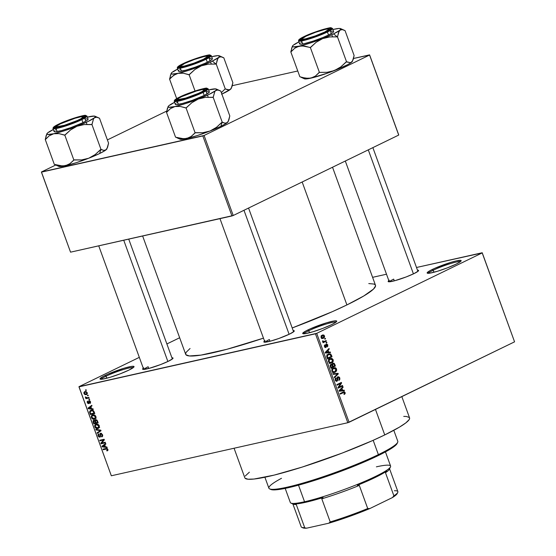 <?xml version="1.0" encoding="UTF-8"?>
<svg xmlns="http://www.w3.org/2000/svg" width="556" height="556" viewBox="0 0 556 556"><rect width="100%" height="100%" fill="white"/><g stroke="black" fill="none" stroke-linecap="round" stroke-linejoin="round"><path stroke-width="0.83" d="M133.266 367.62A17.146 1.981 -20 0 0 122.396 369.851A17.146 1.981 -20 0 0 106.092 376.19L105.14 375.446A18.098 2.092 160 0 1 124.217 368.176A18.098 2.092 160 0 1 134.003 366.856A18.098 2.092 160 0 1 128.916 370.108L120.138 373.847L110.317 377.225L102.756 379.109L100.004 378.851L102.992 376.544L107.746 374.237L123.738 368.322L131.299 366.446L133.76 366.369L133.683 367.266L128.916 370.108A18.098 2.092 160 0 1 111.68 376.808A18.098 2.092 160 0 1 100.219 379.157A18.098 2.092 160 0 1 105.14 375.446L106.092 376.19A17.146 1.981 160 0 1 122.396 369.851A17.146 1.981 160 0 1 133.266 367.62M335.963 322.146A17.146 1.981 -20 0 0 325.093 324.377A17.146 1.981 -20 0 0 308.782 330.716L307.836 329.972A18.098 2.092 160 0 1 326.914 322.709A18.098 2.092 160 0 1 336.7 321.382A18.098 2.092 160 0 1 331.605 324.635L322.834 328.374L313.007 331.758L305.446 333.635L302.7 333.378L305.682 331.077L310.443 328.763L326.435 322.848L333.989 320.972L336.456 320.895L336.741 321.229L335.365 322.57L331.605 324.635A18.098 2.092 160 0 1 314.376 331.334A18.098 2.092 160 0 1 302.909 333.683A18.098 2.092 160 0 1 307.836 329.972L308.782 330.716A17.146 1.981 160 0 1 325.093 324.377A17.146 1.981 160 0 1 335.963 322.146M460.403 261.667A17.146 1.981 -20 0 0 449.533 263.898A17.146 1.981 -20 0 0 433.221 270.237L432.269 269.486A18.098 2.092 160 0 1 451.354 262.224A18.098 2.092 160 0 1 461.132 260.903A18.098 2.092 160 0 1 456.045 264.156L447.274 267.895L437.447 271.272L429.885 273.149L427.133 272.899L430.122 270.591L434.875 268.284L450.867 262.369L456.344 260.896L460.896 260.416L461.181 260.75L459.805 262.091L456.045 264.156A18.098 2.092 160 0 1 438.809 270.855A18.098 2.092 160 0 1 427.349 273.198A18.098 2.092 160 0 1 432.269 269.486L433.221 270.237A17.146 1.981 160 0 1 449.533 263.898A17.146 1.981 160 0 1 460.403 261.667M388.825 280.606A16.194 1.877 160 0 0 388.324 281.697L388.324 281.697A16.194 1.877 160 0 0 398.582 279.599A16.194 1.877 160 0 0 414.005 273.601L418.272 271.064L418.341 270.258L417.473 270.181A16.194 1.877 160 0 1 418.557 270.696A16.194 1.877 160 0 1 414.005 273.601L406.151 276.951L394.746 280.724L389.221 281.802L388.137 281.426L389.367 280.224M264.517 341.03A16.194 1.877 160 0 0 264.017 342.114L264.017 342.114A16.194 1.877 160 0 0 274.275 340.015A16.194 1.877 160 0 0 289.69 334.024L293.957 331.48L294.034 330.674L293.165 330.598A16.194 1.877 160 0 1 294.249 331.112A16.194 1.877 160 0 1 289.69 334.024L278.869 338.472L270.438 341.141L264.086 342.142L264.156 341.335L265.059 340.64M143.274 368.225A16.194 1.877 160 0 0 142.774 369.316L142.774 369.316A16.194 1.877 160 0 0 153.032 367.217A16.194 1.877 160 0 0 168.454 361.219L172.714 358.683L172.791 357.876L171.922 357.8A16.194 1.877 160 0 1 173.006 358.314A16.194 1.877 160 0 1 168.454 361.219L160.601 364.569L149.196 368.343L142.843 369.344L142.913 368.538L143.816 367.843M433.958 272.259L433.221 270.237L433.958 272.259M309.518 332.745L308.782 330.716L309.518 332.745M106.828 378.219L106.092 376.19L106.828 378.219M394.308 280.836L393.683 279.126L394.308 280.836M148.758 368.461L148.132 366.745L148.758 368.461M269.994 341.259L269.375 339.542L269.994 341.259M234.069 448.24L244.835 477.819A87.646 10.14 -20 0 0 296.779 468.764A87.646 10.14 -20 0 0 384.752 434.931L375.474 409.438L384.752 434.931A87.646 10.14 -20 0 0 409.557 417.869L401.828 396.63M368.788 283.574L373.966 284.053L375.217 284.818L375.564 285.909L373.507 289.071L363.791 295.973L346.909 304.924L332.37 311.652L292.206 327.964A100.984 11.683 -20 0 0 346.909 304.924L302.165 181.993L346.909 304.924A100.984 11.683 -20 0 0 375.481 285.263L332.53 167.238M142.628 235.994L185.697 354.339A100.984 11.683 -20 0 0 263.474 338.152L226.841 349.307L200.966 355.11L189.367 355.958L185.968 354.784L185.621 353.685L186.197 352.261L190.055 348.501M315.447 333.802L78.966 386.851L111.332 475.776L347.806 422.72L315.447 333.802L316.711 333.35L349.078 422.268L514.564 341.836L482.198 252.917L316.711 333.35L482.198 252.917L416.493 267.492L482.219 252.744L514.564 341.836L482.219 252.744L514.564 341.836L347.806 422.72L349.078 422.268L316.711 333.35L78.98 386.684L111.332 475.776L347.806 422.72L315.447 333.802M87.445 395.267L88.07 395.128L88.272 395.698L87.646 395.837L87.445 395.267L87.646 395.837L88.272 395.698L88.07 395.128L87.445 395.267M87.243 397.762L88.891 397.394L89.099 397.957L85.916 398.673L85.707 398.11L86.215 397.992L85.471 397.582L85.381 396.873L86.361 397.755L87.243 397.762L85.381 396.873L86.215 397.992L85.707 398.11L85.916 398.673L89.099 397.957L88.891 397.394L87.243 397.762M88.856 399.152L89.481 399.006L89.69 399.576L89.064 399.715L88.856 399.152L89.064 399.715L89.69 399.576L89.481 399.006L88.856 399.152M89.036 400.681L88.522 402.176L89.099 401.898L88.522 402.176L88.578 402.864L89.168 402.572L88.376 403.107L87.723 402.461L87.709 401.071L87.278 402.586L87.695 402.377L87.278 402.586L88.939 403.517L89.092 401.439L89.968 400.918L89.328 401.23L90.51 401.682L89.78 402.878L90.044 403.427L90.565 401.821L89.46 400.674L90.51 401.682L90.468 403.135L90.044 403.427L90.128 401.967L89.433 401.223L88.981 403.475L88.265 403.656L87.382 402.836L87.181 401.585L87.709 401.071L87.772 402.593L88.508 403.024L88.835 400.751M91.573 408.646L93.06 408.841L93.276 409.438L88.272 408.702L88.056 408.104L91.775 405.317L91.99 405.908L90.864 406.693L91.573 408.646L90.864 406.693L91.99 405.908L91.775 405.317L88.056 408.104L88.272 408.702L93.276 409.438L93.06 408.841L91.573 408.646M92.887 414.859C91.636 415.033 91.149 415.93 91.427 417.542L91.9 417.313L91.427 417.542C92.296 419.057 93.332 419.613 94.527 419.21L95.827 418.314L95.924 416.541L95.708 418.494L93.728 419.293L91.823 418.279L91.406 415.978L92.171 415.13L93.526 414.783L95.701 416.062L94.666 415.068L92.324 415.047M96.271 424.152C95.02 424.332 94.534 425.222 94.812 426.841L95.284 426.605L94.812 426.841C95.681 428.356 96.716 428.912 97.912 428.509L99.211 427.613L99.309 425.833L99.093 427.793L97.112 428.593L95.208 427.571L94.742 425.403L95.556 424.423L96.911 424.082L99.086 425.361L98.051 424.367L95.708 424.339M107.892 449.429L107.864 450.45L106.974 450.958L106.71 450.402L107.426 449.818L106.898 448.998L103.194 449.707L102.992 449.137L106.995 448.456L107.892 449.429L105.967 448.477L102.992 449.137L103.194 449.707L106.821 448.984L107.371 449.512L106.71 450.402L106.974 450.958L107.906 450.381L107.892 449.429M105.459 446.802L106.947 446.996L107.162 447.594L102.158 446.85L101.943 446.26L105.661 443.473L105.876 444.063L104.75 444.842L105.459 446.802L104.75 444.842L105.876 444.063L105.661 443.473L101.943 446.26L102.158 446.85L107.162 447.594L106.947 446.996L105.459 446.802M101.72 443.042L105.223 442.256L105.431 442.819L101.046 443.806L100.831 443.202L103.472 440.025L99.962 440.811L99.753 440.248L104.132 439.268L104.354 439.872L101.72 443.042L104.354 439.872L104.132 439.268L99.753 440.248L99.962 440.811L103.472 440.025L100.831 443.202L101.046 443.806L105.431 442.819L105.223 442.256L101.72 443.042M100.629 433.235L99.899 434.326L100.511 434.027L99.899 434.326L100.024 435.355L100.49 435.133L100.024 435.355L100.059 436.314L100.587 436.057L99.677 436.592L98.586 435.689L98.766 433.826L98.078 435.821L98.551 435.591L98.078 435.821L99.865 437.162L100.261 436.967L99.865 437.162L100.838 433.798L101.602 433.43L100.838 433.798L102.005 434.778L102.471 434.549L101.477 436.363L101.741 436.919L102.283 436.655L101.741 436.919L102.54 434.709L100.629 433.235L101.157 433.242L102.658 435.112L102.61 436.21L101.873 436.877L101.477 436.363L102.089 435.056L101.171 433.805L100.455 434.166L100.58 436.307L100.08 437.092L98.857 436.926L98.078 435.821L98.002 434.472L98.766 433.826L98.669 435.89L99.225 436.536L99.99 436.425L99.906 434.111L100.393 433.312M95.806 429.392L100.831 430.184L101.032 430.74L97.258 433.395L97.05 432.811L100.427 430.608L96.021 429.983L95.806 429.392L96.021 429.983L100.427 430.608L97.05 432.811L97.258 433.395L101.032 430.74L100.831 430.184L95.806 429.392M95.611 419.669L94.819 420.683L96.605 419.815L94.819 420.683L93.679 420.28L93.144 422.08L93.616 421.851L93.144 422.08L93.783 423.839L96.118 422.699L93.783 423.839L98.162 422.859L97.522 421.1L95.611 419.669L97.091 420.253L98.162 422.859L93.783 423.839L93.019 420.878L93.811 420.26L94.819 420.683L95.333 419.759M91.184 410.258L93.436 410.703L94.777 413.56L90.399 414.54L89.572 411.94L90.274 410.62L91.184 410.258L90.51 410.488L89.579 412.045L90.399 414.54L94.777 413.56L94.172 411.899C93.373 410.377 92.372 409.828 91.184 410.258M85.005 391.535L83.963 393.474L84.38 393.266L83.963 393.474L86.18 394.677L87.021 394.267L86.18 394.677L87.257 392.731L85.005 391.535L86.208 391.584L87.382 393.328L86.458 394.6L84.992 394.614L84.137 393.856L83.845 392.703L84.547 391.688M85.499 389.937L86.124 389.798L86.333 390.361L85.707 390.5L85.499 389.937L85.707 390.5L86.333 390.361L86.124 389.798L85.499 389.937M386.503 274.219L372.596 277.333L386.503 274.219M324.669 338.618L325.309 338.305L325.517 338.868L324.871 339.181L324.669 338.618L324.871 339.181L325.517 338.868L325.309 338.305L324.669 338.618M324.44 341.391L326.136 340.571L326.337 341.134L323.071 342.718L322.869 342.155L323.39 341.898L322.626 341.641L322.543 340.884L323.071 340.821L323.536 341.599L324.44 341.391L323.731 341.606L322.543 340.884L322.563 341.509L323.39 341.898L322.869 342.155L323.071 342.718L326.337 341.134L326.136 340.571L323.731 341.606M326.08 342.496L326.719 342.183L326.928 342.753L326.289 343.059L326.08 342.496L326.289 343.059L326.928 342.753L326.719 342.183L326.08 342.496M325.559 346.937L324.391 346.513L325.156 345.422L324.343 345.603L325.156 345.422L324.892 344.88L324.433 346.645L325.83 347.472L325.399 347.57L325.83 347.472L326.323 345.582L325.691 345.728L326.323 345.582L326.296 344.942L325.649 345.081L326.539 344.65L325.663 344.845L326.539 344.65L327.324 345.165L327.262 346.868L327.804 344.977L326.462 344.046L327.686 344.706L327.755 346.353L327.262 346.868L327.38 345.345L326.65 344.609L326.17 347.187L325.434 347.57L324.676 347.125L324.433 345.352L324.892 344.88L324.892 346.402L325.559 346.937L325.677 344.789L326.254 344.122L325.76 346.624L324.683 347.139M328.784 352.184L330.299 352.017L330.514 352.615L325.399 353.074L325.184 352.476L329.013 348.487L329.228 349.085L328.068 350.224L328.784 352.184L328.068 350.224L329.228 349.085L329.013 348.487L325.184 352.476L325.399 353.074L330.514 352.615L330.299 352.017L327.894 352.851L330.299 352.017L326.282 352.74L328.784 352.184M333.162 359.697L333.225 361.226L332.467 362.456L329.798 363.221L328.471 361.657L329.055 359.378L331.418 358.321L333.162 359.697L331.89 358.411L330.069 358.634C328.791 359.141 328.283 360.239 328.554 361.935L330.924 363.256L331.717 362.971L333.051 361.664L332.286 361.838L333.051 361.664L333.162 359.697L332.585 359.829L333.162 359.697M336.547 368.996L336.609 370.518L335.852 371.755L333.176 372.513L331.8 370.671L332.439 368.677L334.802 367.62L335.845 367.996L336.547 368.996L335.268 367.704L333.454 367.926C332.175 368.433 331.668 369.538 331.939 371.227L334.309 372.555L335.094 372.27L336.436 370.963L335.671 371.13L336.436 370.963L336.547 368.996L335.97 369.121L336.547 368.996M345.137 392.585L345.102 393.711L344.178 394.489L343.914 393.954L344.65 393.029L344.122 392.369L340.328 394.079L340.119 393.516L344.22 391.758L345.137 392.585L343.823 391.792L340.119 393.516L340.328 394.079L344.039 392.369L344.602 392.814L343.914 393.954L344.178 394.489L345.137 393.627L344.067 393.87L345.137 393.627L345.137 392.585L344.56 392.717L345.137 392.585M342.67 390.333L344.185 390.173L344.4 390.764L339.285 391.229L339.07 390.632L342.906 386.642L343.121 387.233L341.954 388.38L342.67 390.333L341.954 388.38L343.121 387.233L342.906 386.642L339.07 390.632L339.285 391.229L344.4 390.764L344.185 390.173L341.78 391L344.185 390.173L340.168 390.896L342.67 390.333M338.868 387.178L342.461 385.433L342.67 385.996L338.18 388.178L337.958 387.574L340.689 383.438L337.089 385.19L336.88 384.62L341.37 382.438L341.592 383.049L338.868 387.178L341.592 383.049L341.37 382.438L336.88 384.62L337.089 385.19L340.689 383.438L337.958 387.574L338.18 388.178L342.67 385.996L342.461 385.433L338.868 387.178M337.833 376.739L339.445 377.211L339.931 379.109L338.945 380.485L339.236 378.073L338.743 377.35L337.958 377.35L337.742 380.262L336.901 381.277L335.525 380.818L335.136 378.761L335.928 377.858L335.81 380.137L336.373 380.7L337.061 380.499L337.124 377.656L337.833 376.739L337.075 378.115L337.2 379.213L337.714 379.122L338.222 377.239L337.172 377.475L338.048 377.302L339.236 378.073L338.945 380.485L339.779 377.872L339.209 377.997L339.779 377.872L338.117 376.641M332.933 373.764L338.069 373.361L338.27 373.91L334.392 377.774L334.177 377.183L337.659 373.924L333.148 374.355L332.933 373.764L333.148 374.355L337.659 373.924L334.177 377.183L334.392 377.774L338.27 373.91L338.069 373.361L335.643 374.132L338.069 373.361L332.933 373.764M332.815 363.193L334.212 363.325L335.4 366.029L330.91 368.211L330.153 365.174L330.973 364.291L331.995 364.507L332.815 363.193L331.995 364.507L330.834 364.347L330.271 366.453L330.91 368.211L335.4 366.029L334.761 364.277L334.191 364.409L334.761 364.277L333.148 363.075M328.367 354.04L330.667 353.957L332.015 356.737L327.526 358.919L326.719 355.951L328.367 354.04L326.706 356.396L327.526 358.919L332.015 356.737L331.411 355.075L330.834 355.208L331.411 355.075L329.166 353.748L328.367 354.04M322.202 335.15L323.759 335.011L324.565 336.095L324.377 337.443L323.092 338.416L321.848 338.409L321.014 337.131L321.229 336.005L322.202 335.15L321.118 337.534L323.383 338.291L324.502 335.893L322.202 335.15L322.834 334.927M179.664 337.749L166.883 343.955L179.664 337.749M139.32 357.355L78.98 386.684L139.32 357.355M398.721 134.899L369.594 54.87L353.498 58.484L369.58 55.044L204.094 135.476L233.221 215.506L398.708 135.073L369.594 54.87L398.721 134.899M297.759 70.987L232.255 85.687L297.759 70.987M70.549 252.167L231.949 215.957L202.822 135.928L41.422 172.138L70.549 252.167L233.221 215.506L398.708 135.073L369.58 55.044L204.094 135.476L233.221 215.506L231.949 215.957L202.822 135.928L204.094 135.476L41.436 171.971L70.549 252.167M166.751 111.061L107.391 139.91L166.751 111.061M55.76 165.007L41.436 171.971L55.76 165.007M403.739 416.402L406.373 416.458L409.327 417.48L409.619 418.432L409.126 419.669L405.776 422.935L399.403 427.161L384.752 434.931L372.131 440.776L342.267 453.043L302.283 467.054L274.108 475.123L254.016 479.036L248.018 479.223L245.064 478.209M245.265 476.019L249.373 472.183M265.129 342.211A15.241 1.765 160 0 1 269.375 339.542A15.241 1.765 -20 0 0 265.129 342.211M143.886 369.406A15.241 1.765 160 0 1 148.132 366.745A15.241 1.765 -20 0 0 143.886 369.406M389.436 281.788A15.241 1.765 160 0 1 393.683 279.126A15.241 1.765 -20 0 0 389.436 281.788M101.268 379.268A17.146 1.981 160 0 1 106.092 376.19A17.146 1.981 -20 0 0 101.268 379.268M303.965 333.795A17.146 1.981 160 0 1 308.782 330.716A17.146 1.981 -20 0 0 303.965 333.795M428.405 273.316A17.146 1.981 160 0 1 433.221 270.237A17.146 1.981 -20 0 0 428.405 273.316M341.537 392.932L344.039 392.369M343.406 392.585L340.904 393.141M342.475 392.821L342.135 392.46M342.121 387.462L343.121 387.233L342.121 387.462M341.036 388.581L341.954 388.38L341.036 388.581M340.14 390.833L341.683 390.736L340.14 390.833M339.57 390.958L342.072 390.402L339.139 390.826L340.578 390.507L339.125 390.778L341.502 388.825L340.62 389.026L341.502 388.825L342.072 390.402L339.57 390.958M339.737 390.639L342.072 390.402L341.502 388.825L339.633 390.659M340.161 386.552L342.67 385.996L337.972 387.622L340.168 386.559M338.187 384.001L340.689 383.438L338.187 384.001M339.07 383.557L341.592 383.049L339.07 383.557M338.048 377.302L337.165 377.503M336.832 380.651L335.164 380.068L335.727 379.936L336.192 378.393L335.198 378.615L336.192 378.393L335.928 377.858L335.205 380.214L337.026 381.221L336.45 381.353L337.026 381.221L337.714 379.122L337.207 379.241L336.832 380.651L335.629 380.943M337.464 374.091L338.27 373.91L337.464 374.091M333.058 374.118L335.567 373.924L333.058 374.118M333.934 371.519L332.592 372.826M333.593 372.603L335.094 372.27L333.593 372.603M332.94 368.232L335.268 367.704L332.94 368.232M332.849 368.294L333.259 368.503M332.988 372.603L333.35 372.312M333.343 368.558L332.766 368.267M333.649 368.503L332.599 369.399L332.391 370.734L333.252 371.881L334.9 371.7L334.205 371.95L331.897 371.095L332.46 370.97L332.717 369.233L331.981 369.399L333.649 368.503L332.342 368.795L334.267 368.274L333.649 368.503L336.026 369.253L334.9 371.7L336.095 370.282L335.706 368.704L334.587 368.232L331.765 368.837M332.877 366.536L335.4 366.029L330.709 367.655L332.877 366.536M330.278 364.889L331.995 364.507L330.278 364.889M331.112 364.882L330.66 365.605L331.23 367.391L332.571 366.738L330.66 367.523L331.23 367.391L330.869 366.404L330.299 366.536L330.869 366.404L331.112 364.882L330.181 365.09L331.925 365.104L332.571 366.738L331.925 365.104L331.112 364.882L331.925 365.104M333.023 363.763L332.509 364.632L333.093 366.487L334.67 365.723L332.523 366.612L333.093 366.487L332.69 365.368L332.113 365.5L332.69 365.368L333.023 363.763L332.085 363.971L333.961 363.965L334.67 365.723L333.746 363.763L332.092 363.937M330.549 362.227L329.215 363.534M330.208 363.311L331.717 362.971L330.208 363.311M329.555 358.933L331.89 358.411L329.555 358.933M329.465 359.002L329.882 359.204M329.604 363.304L329.965 363.019M329.958 359.259L329.388 358.974M330.264 359.204L329.277 360.017L328.971 361.198L329.875 362.588L331.515 362.401L330.82 362.658L328.513 361.803L329.082 361.671L329.333 359.94L328.596 360.1L330.264 359.204L328.957 359.496L330.889 358.981L330.264 359.204L332.641 359.954L331.515 362.401L332.71 360.99L332.321 359.405L331.202 358.933L328.387 359.537M329.513 357.286L332.015 356.737L327.324 358.363L329.513 357.286M327.831 354.346L328.248 354.582M328.36 354.686L327.741 354.318M331.286 356.424L327.275 358.224L327.845 358.099L327.484 357.098L326.907 357.223L327.484 357.098L327.275 356.243L326.706 356.375L328.561 354.61L327.206 354.909L329.743 354.297L331.286 356.424L330.459 354.582L328.561 354.61L327.31 355.93L327.845 358.099L331.286 356.424M326.768 354.916L329.743 354.297M328.228 349.307L329.228 349.085L328.228 349.307M327.15 350.433L328.068 350.224L327.15 350.433M326.254 352.678L327.797 352.58L326.254 352.678M325.684 352.81L328.186 352.247L325.232 352.622L327.616 350.669L326.726 350.871L327.616 350.669L328.186 352.247L325.684 352.81M325.851 352.483L328.186 352.247L327.616 350.669L325.746 352.504M327.804 344.977L327.296 345.095L327.804 344.977M326.539 344.65L325.67 344.831M324.683 347.132L325.406 346.972M326.226 342.906L326.928 342.753L326.226 342.906M323.8 341.599L326.337 341.134L322.869 342.162L323.8 341.599M322.536 340.939L323.071 340.821L322.536 340.939M322.529 341.398L323.161 341.259L322.529 341.398M324.815 339.028L325.517 338.868L324.815 339.028M322.271 338.534L323.383 338.291L322.271 338.534M322.793 338.5L323.383 338.291M321.424 338.514L321.875 337.999M321.646 335.866L321.257 335.574M321.563 337.256L321.083 337.436L322.772 337.881L324.085 336.679L323.495 335.56L321.25 335.97L324.03 336.102L323.175 337.721L321.59 337.325L322.244 335.81L321.507 337.499M323.175 337.721L321.507 338.166M322.438 335.706L321.298 335.893M106.974 450.958L107.906 450.381M107.996 449.825L106.71 450.402M107.836 449.29L107.371 449.512L107.836 449.29M107.412 448.692L106.821 448.984L107.412 448.692M107.204 448.546L106.203 449.033L107.204 448.546M105.536 448.567L103.194 449.707L105.536 448.567M103.02 446.433L102.158 446.85L103.02 446.433M104.521 445.05L101.943 446.26L105.855 444.001L104.521 445.05M104.882 446.725L102.492 446.412L104.778 444.925L104.306 445.154L104.882 446.725L105.348 446.496L104.882 446.725L104.306 445.154L102.492 446.412L104.882 446.725M103.388 442.666L101.046 443.806L103.388 442.666M102.102 442.583L100.831 443.202L102.102 442.583M104.271 439.636L103.472 440.025L104.271 439.636M102.297 439.678L99.962 440.811L102.297 439.678M102.714 435.772L101.477 436.363M101.581 433.416L100.838 433.798M100.059 436.314L99.677 436.592M99.663 431.699L97.05 432.811L100.997 430.657L99.663 431.699M100.928 430.448L99.823 430.99L100.928 430.448M100.9 430.379L100.427 430.608L100.9 430.379M100.455 430.129L99.649 430.518L100.455 430.129M96.883 429.559L96.021 429.983L96.883 429.559M97.912 428.509L98.433 428.328M98.822 427.161L99.677 427.342M99.399 427.189L97.71 427.939L95.319 426.723L95.562 425.187L97.585 424.179L96.466 424.721L98.794 425.952L99.267 425.722L97.71 427.939L98.676 427.362L98.481 425.375L97.064 424.659L95.562 425.187L96.466 424.721M94.596 420.489L93.519 421.281L94.089 423.158L95.396 422.866L94.089 423.158L93.728 422.171L93.957 420.829L94.617 420.503L93.957 420.829L95.319 420.941L94.749 421.219L95.006 421.802L95.479 421.573L95.006 421.802L95.396 422.866L95.868 422.636L95.396 422.866L94.666 421.1L93.957 420.829M96.619 419.822L95.34 420.697L95.91 422.748L97.446 422.407L95.91 422.748L95.5 421.636L95.82 420.232L96.64 419.836L95.82 420.232L97.203 420.405L96.737 420.635L97.008 421.205L97.474 420.975L97.008 421.205L97.446 422.407L97.912 422.178L97.446 422.407L96.688 420.565L95.82 420.232M94.527 419.21L95.048 419.029M95.437 417.862L96.292 418.049M96.014 417.897L94.332 418.647L91.942 417.424L92.178 415.888L94.2 414.88L93.081 415.429L95.41 416.659L95.882 416.43L94.332 418.647L95.298 418.063L95.097 416.083L93.679 415.36L92.178 415.888L93.081 415.429M92.734 413.407L90.399 414.54L92.734 413.407M90.294 412.726L89.822 412.955L90.294 412.726M92.435 410.231L89.579 412.045L92.553 410.258L91.379 410.821L93.165 410.509L92.532 410.808L93.686 412.093L94.159 411.864L93.686 412.093L94.061 413.108L90.704 413.859L90.135 412.031L90.704 413.859L94.527 412.879L94.061 413.108L92.894 410.953L91.379 410.821M92.261 410.043L92.15 410.391M89.134 408.278L88.272 408.702L89.134 408.278M90.635 406.895L88.056 408.104L91.969 405.845L90.635 406.895M90.996 408.57L88.606 408.257L90.892 406.77L90.419 406.999L90.996 408.57L91.462 408.347L90.996 408.57L90.419 406.999L88.606 408.257L90.996 408.57M89.634 399.437L89.064 399.715L89.634 399.437M88.251 397.533L85.916 398.673L88.251 397.533M86.597 397.804L86.215 397.992L86.597 397.804M85.937 397.186L85.409 397.443L85.937 397.186M88.223 395.559L87.646 395.837L88.223 395.559M86.18 394.677L86.666 394.517M87.375 393.488L85.978 394.114L84.422 393.384L85.242 392.091L86.249 391.598L85.242 392.091L87.216 392.619L85.978 394.114L86.736 393.676L86.507 392.369L85.242 392.091M86.284 390.222L85.707 390.5L86.284 390.222M95.562 425.187L95.215 426.257L95.646 427.314L97.71 427.939M92.178 415.888L91.83 416.965L92.261 418.015L94.332 418.647M86.187 391.577L84.359 392.849L84.734 393.856L85.978 394.114M385.475 472.704A51.444 5.949 -20 0 0 389.36 469.257L390.5 466.852A53.348 6.172 160 0 1 357.626 484.318A53.348 6.172 160 0 1 304.542 501.755L305.508 502.332A52.396 6.06 -20 0 0 323.05 497.564L321.799 498.801A51.444 5.949 -20 0 0 359.308 485.416L357.369 485.312A52.396 6.06 -20 0 0 386.767 471.029L385.475 472.704L393.891 495.82L392.404 497.585L369.858 508.545L367.724 508.538L359.308 485.416L357.369 485.312L375.196 477.472L386.767 471.029L385.475 472.704L393.891 495.82A51.444 5.949 -20 0 0 397.867 491.601L389.457 468.486A51.444 5.949 160 0 1 385.475 472.704M376.384 466.838A53.348 6.172 160 0 1 390.5 466.852M285.186 488.39L290.336 502.548A53.348 6.172 -20 0 0 304.542 501.755L298.509 485.166L304.542 501.755A53.348 6.172 -20 0 0 360.351 483.199A53.348 6.172 -20 0 0 390.597 466.053L385.447 451.903M397.338 493.144L396.018 494.986L392.404 497.585L369.858 508.545L367.724 508.538A51.444 5.949 160 0 1 330.215 521.924L321.799 498.801L330.215 521.924A51.444 5.949 -20 0 0 367.724 508.538L359.308 485.416A51.444 5.949 160 0 1 321.799 498.801L323.05 497.564L305.508 502.332L294.381 503.993A52.396 6.06 -20 0 0 305.508 502.332L304.542 501.755A53.348 6.172 160 0 1 290.92 503.097L293.339 504.202A51.444 5.949 -20 0 0 296.279 504.528L294.381 503.993L296.279 504.528A51.444 5.949 160 0 1 292.769 503.673L301.185 526.789A51.444 5.949 -20 0 0 304.695 527.651L296.279 504.528L304.695 527.651A51.444 5.949 160 0 1 301.755 527.324L302.964 527.88A50.492 5.845 -20 0 0 306.78 528.144L302.596 527.644M330.215 521.924L328.777 523.21L306.78 528.144L328.777 523.21A50.492 5.845 -20 0 0 369.858 508.545L343.962 518.359L328.777 523.21L330.215 521.924M394.357 490.746A51.444 5.949 160 0 1 397.776 492.373A51.444 5.949 160 0 1 393.891 495.82L392.404 497.585A50.492 5.845 -20 0 0 397.206 493.575L397.776 492.373M269.646 488.905L270.855 489.461A67.637 7.826 -20 0 0 313.688 480.69A67.637 7.826 -20 0 0 378.087 455.663L378.386 454.634A68.59 7.937 160 0 1 313.084 480.016A68.59 7.937 160 0 1 269.646 488.905A68.59 7.937 160 0 1 281.51 478.299M264.899 477.236L268.889 488.196A68.59 7.937 -20 0 0 309.539 481.114A68.59 7.937 -20 0 0 378.386 454.634L373.173 440.31L378.386 454.634A68.59 7.937 -20 0 0 397.797 441.276L393.808 430.316M397.283 442.93L395.9 445.043L392.133 447.948L378.087 455.663L357.279 464.892L332.877 474.233L308.594 482.26L288.126 487.765L277.194 489.704L272.565 489.843L270.285 489.058M397.679 442.305A68.59 7.937 160 0 1 378.386 454.634L378.087 455.663A67.637 7.826 -20 0 0 397.109 443.507L397.679 442.305M200.66 92.637L200.41 92.442A14.289 1.654 160 0 1 185.35 98.176A14.289 1.654 160 0 1 177.628 99.218A14.289 1.654 160 0 1 181.645 96.654L196.324 91.031L202.294 89.551L204.469 89.752L202.106 91.573L198.353 93.394L185.732 98.064L177.816 99.607L178.678 98.28L181.645 96.654A14.289 1.654 160 0 1 195.246 91.365A14.289 1.654 160 0 1 204.302 89.516A14.289 1.654 160 0 1 200.41 92.442L200.66 92.637M289.12 334.302L243.98 210.279L289.12 334.302M228.21 121.465L227.307 122.612A25.771 2.982 -20 0 0 228.148 121.688L229.802 115.933L228.857 120.04L227.307 122.612L225.055 123.189L221.9 122.299L216.423 127.373L209.953 131.042A25.771 2.982 -20 0 0 220.899 126.316L222.101 122.223L220.899 126.316L209.953 131.042L202.808 132.717L195.1 132.801L186.038 107.906L191.834 102.707L198.304 99.037L205.449 97.356L213.163 97.279L214.783 91.664L215.659 90.6L217.91 90.023L220.746 91.038L229.802 115.933L220.746 91.038L216.256 89.023A25.771 2.982 160 0 1 215.659 90.6L209.251 94.311L198.304 99.037L185.76 103.513L174.966 106.537L180.234 106.432L186.038 107.906L195.1 132.801L191.16 136.463L189.005 137.742L184.036 138.847L175.55 137.186L166.494 112.291L175.55 137.186L181.353 138.659L186.621 138.548L181.465 139.361L179.901 139.118M168.127 106.655L166.494 112.291L170.428 108.629L174.966 106.537L168.829 107.308L168.086 106.752L168.989 105.612A25.771 2.982 160 0 1 174.584 102.304L170.053 105.07M180.394 96.932A16.194 1.877 160 0 1 197.463 90.433A16.194 1.877 160 0 1 206.22 89.252A16.194 1.877 160 0 1 201.661 92.164L185.023 98.53L178.261 100.212L175.8 99.983L177.03 98.78L182.722 95.854L197.032 90.565L203.795 88.884L206.005 88.814L205.928 89.62L201.661 92.164A16.194 1.877 160 0 1 186.246 98.155A16.194 1.877 160 0 1 175.988 100.254A16.194 1.877 160 0 1 180.394 96.932L180.394 96.932M175.668 103.611L175.585 104.514L176.516 104.597L182.688 103.395L192.112 100.407L204.212 95.437A18.098 2.092 -20 0 1 186.045 102.429A18.098 2.092 -20 0 1 175.314 104.299L174.216 101.275L178.191 101.185L187.858 98.475L203.107 92.414A0.57 0.382 -115.9 0 0 202.537 91.969C199.548 93.54 187.907 98.294 179.227 100.282C170.866 102.116 175.599 98.912 179.518 97.133A0.57 0.382 -115.9 0 0 179.414 97.182A0.57 0.382 64.1 0 1 179.518 97.133L175.877 99.128L174.542 100.427L174.82 100.754L177.204 100.678L184.529 98.857L200.014 93.137L204.622 90.899L207.513 88.668L204.851 88.418L197.526 90.239L188.011 93.505L179.518 97.133C182.507 95.556 194.148 90.802 202.829 88.814C211.19 86.979 206.457 90.183 202.537 91.969A0.57 0.382 64.1 0 1 203.107 92.414A18.098 2.092 160 0 1 184.94 99.406A18.098 2.092 160 0 1 174.216 101.275L174.563 100.143L179.463 97.147C188.686 92.407 207.138 87.236 206.721 88.216L208.229 88.891A18.098 2.092 160 0 1 203.107 92.414L204.212 95.437L203.107 92.414L208.229 88.891L209.334 91.914A18.098 2.092 -20 0 1 204.212 95.437L208.98 92.595L209.063 91.698M177.051 137.819L178.365 138.201M208.604 89.919L215.811 88.904L216.562 89.453L215.659 90.6A25.771 2.982 160 0 1 198.304 99.037L205.449 97.356L212.837 97.404A29.586 3.426 -20 0 0 213.254 97.203L214.783 91.664L215.659 90.6L217.91 90.023M228.182 121.549L226.25 123.383L220.899 126.316A25.771 2.982 -20 0 0 227.307 122.612L225.055 123.189L222.219 122.174L213.163 97.279L222.219 122.174L216.423 127.373L209.953 131.042L197.408 135.525L186.621 138.548A25.771 2.982 -20 0 0 209.953 131.042L202.808 132.717L195.42 132.675L191.16 136.463L186.621 138.548A25.771 2.982 -20 0 1 180.04 139.195L176.711 137.673M177.614 102.255L176.676 102.839M208.132 91.615L206.262 91.83M213.163 97.279L213.254 97.203A29.586 3.426 160 0 1 212.837 97.404L213.163 97.279M209.675 89.669A25.771 2.982 160 0 1 216.256 89.023M167.446 108.156L166.585 112.215A29.586 3.426 -20 0 0 166.724 112.236L170.428 108.629L174.966 106.537A25.771 2.982 160 0 1 168.148 106.537A25.771 2.982 160 0 1 168.989 105.612M186.038 107.906L186.357 107.781A29.586 3.426 160 0 1 185.801 107.954L186.038 107.906M185.801 107.954A29.586 3.426 -20 0 0 186.357 107.781L191.834 102.707L198.304 99.037A25.771 2.982 160 0 1 174.966 106.537L180.234 106.432L185.801 107.954M79.418 119.839L79.167 119.644A14.289 1.654 160 0 1 64.107 125.378A14.289 1.654 160 0 1 56.385 126.42A14.289 1.654 160 0 1 60.402 123.856L56.636 126.094L56.573 126.803L64.489 125.26L77.11 120.596L80.87 118.769L83.226 116.955L81.051 116.753L75.088 118.233L60.402 123.856A14.289 1.654 160 0 1 74.011 118.567A14.289 1.654 160 0 1 83.059 116.711A14.289 1.654 160 0 1 79.167 119.644L79.418 119.839M167.877 361.497L123.738 240.234L167.877 361.497M106.974 148.667L106.064 149.807A25.771 2.982 -20 0 0 106.905 148.89L108.566 143.135L107.614 147.243L106.064 149.807L103.812 150.391L100.657 149.501L95.18 154.575L88.71 158.245A25.771 2.982 -20 0 0 99.656 153.519L100.858 149.425L99.656 153.519L88.71 158.245L81.565 159.919L73.858 160.003L64.795 135.101L70.591 129.909L77.062 126.233L84.206 124.558L91.921 124.474L93.54 118.859L94.416 117.802L96.674 117.219L99.503 118.233L108.566 143.135L99.503 118.233L95.013 116.225A25.771 2.982 160 0 1 94.416 117.802L88.008 121.507L77.062 126.233L64.517 130.709L53.73 133.739L58.999 133.628L64.795 135.101L73.858 160.003L69.917 163.666L67.762 164.937L62.793 166.049L54.314 164.388L45.251 139.486L54.314 164.388L60.111 165.862L65.379 165.751L60.222 166.564L58.658 166.32M46.885 133.85L45.251 139.486L49.185 135.824L53.73 133.739L47.587 134.51L46.843 133.954L47.746 132.808A25.771 2.982 160 0 1 53.348 129.499L48.81 132.272M59.151 124.134A16.194 1.877 160 0 1 76.221 117.636A16.194 1.877 160 0 1 84.978 116.454A16.194 1.877 160 0 1 80.418 119.359L63.78 125.732L57.018 127.414L54.557 127.185L57.226 125.121L61.48 123.057L75.79 117.768L80.689 116.447L84.762 116.016L84.686 116.823L80.418 119.359A16.194 1.877 160 0 1 65.003 125.357A16.194 1.877 160 0 1 54.745 127.456A16.194 1.877 160 0 1 59.151 124.134L59.151 124.134M54.425 130.813L54.342 131.709L55.273 131.8L61.445 130.597L70.869 127.609L82.969 122.64A18.098 2.092 -20 0 1 64.802 129.624A18.098 2.092 -20 0 1 54.071 131.494L52.973 128.471L56.948 128.387L66.616 125.67L81.864 119.616A0.57 0.382 -115.9 0 0 81.301 119.165C78.306 120.742 66.664 125.496 57.984 127.484C49.623 129.319 54.363 126.115 58.276 124.329A0.57 0.382 -115.9 0 0 58.171 124.384A0.57 0.382 64.1 0 1 58.276 124.329L54.634 126.33L53.3 127.63L53.578 127.949L55.968 127.88L63.287 126.059L78.771 120.332L84.936 117.17L86.27 115.863L83.608 115.62L76.283 117.434L58.276 124.329C61.264 122.758 72.906 118.004 81.586 116.009C89.947 114.182 85.214 117.385 81.301 119.165A0.57 0.382 64.1 0 1 81.864 119.616A18.098 2.092 160 0 1 63.697 126.601A18.098 2.092 160 0 1 52.973 128.471L53.32 127.345L58.22 124.349C67.443 119.603 85.895 114.432 85.485 115.419L86.986 116.093A18.098 2.092 160 0 1 81.864 119.616L82.969 122.64L81.864 119.616L86.986 116.093L88.091 119.116A18.098 2.092 -20 0 1 82.969 122.64L86.729 120.576L88.105 119.234L87.82 118.901M55.808 165.021L57.122 165.396M87.361 117.121L91.003 116.572L87.375 117.163M106.94 148.751L105.008 150.579L99.656 153.519A25.771 2.982 -20 0 0 106.064 149.807L103.812 150.391L100.984 149.376L91.921 124.474L100.984 149.376L95.18 154.575L88.71 158.245L76.165 162.72L65.379 165.751A25.771 2.982 -20 0 0 88.71 158.245L81.565 159.919L74.177 159.871L69.917 163.666L65.379 165.751A25.771 2.982 -20 0 1 58.797 166.397L55.468 164.875M95.013 116.225A25.771 2.982 160 0 0 88.432 116.871L94.576 116.1L95.319 116.656L94.416 117.802A25.771 2.982 160 0 1 77.062 126.233L84.206 124.558L91.594 124.607A29.586 3.426 -20 0 0 92.011 124.405L93.54 118.859L94.416 117.802L96.674 117.219M56.371 129.458L55.433 130.034M86.889 118.81L85.019 119.033M91.921 124.474L92.011 124.405A29.586 3.426 160 0 1 91.594 124.607L91.921 124.474M88.432 116.871L87.375 117.156M46.211 135.358L45.342 139.417A29.586 3.426 -20 0 0 45.481 139.438L49.185 135.824L53.73 133.739A25.771 2.982 160 0 1 46.906 133.732A25.771 2.982 160 0 1 47.746 132.808M64.795 135.101L65.121 134.976A29.586 3.426 160 0 1 64.559 135.157L64.795 135.101M64.559 135.157A29.586 3.426 -20 0 0 65.121 134.976L70.591 129.909L77.062 126.233A25.771 2.982 160 0 1 53.73 133.739L58.999 133.628L64.559 135.157M324.725 32.026L328.777 29.336L327.818 29.002L324.961 29.454L315.509 32.311L305.953 36.237A14.289 1.654 160 0 1 319.561 30.948A14.289 1.654 160 0 1 328.61 29.093A14.289 1.654 160 0 1 324.725 32.026A14.289 1.654 160 0 1 309.657 37.759A14.289 1.654 160 0 1 301.936 38.802A14.289 1.654 160 0 1 305.953 36.237L301.901 38.927L302.86 39.254L305.717 38.809L315.169 35.945L324.725 32.026M368.287 149.856L413.428 273.879L368.287 149.856M339.09 31.24L339.966 30.177A25.771 2.982 160 0 1 333.558 33.888L337.353 36.884A29.586 3.426 -20 0 0 337.561 36.786L338.423 32.748L339.966 30.177L342.225 29.6L345.054 30.615L354.116 55.51L353.164 59.624L351.621 62.189L350.572 62.724L346.534 61.758L337.471 36.856L339.09 31.24M304.702 36.515L315.53 32.067L326.24 28.829L329.486 28.321L330.57 28.697L325.976 31.741A16.194 1.877 160 0 1 310.554 37.738A16.194 1.877 160 0 1 300.296 39.837A16.194 1.877 160 0 1 304.702 36.515A16.194 1.877 160 0 1 321.771 30.017A16.194 1.877 160 0 1 330.528 28.836A16.194 1.877 160 0 1 325.976 31.741L315.148 36.189L304.431 39.427L301.192 39.942L300.108 39.566L304.702 36.515M299.976 43.194L299.892 44.091L300.824 44.181L304.445 43.611L313.104 41.13L322.953 37.488L328.52 35.021L327.421 31.998A0.57 0.382 -115.9 0 0 326.852 31.546C323.856 33.124 312.215 37.877 303.534 39.865C295.173 41.7 299.913 38.496 303.826 36.71L300.184 38.712L298.85 40.011L299.128 40.331L301.519 40.261L308.837 38.44L324.329 32.714L328.93 30.476L331.821 28.245L329.159 28.002L321.834 29.815L303.826 36.71A0.57 0.382 -115.9 0 0 303.764 36.731A0.57 0.382 64.1 0 1 303.826 36.71C306.815 35.139 318.456 30.385 327.143 28.391C335.497 26.556 330.764 29.767 326.852 31.546A0.57 0.382 64.1 0 1 327.421 31.998L332.544 28.474A18.098 2.092 160 0 1 327.421 31.998L328.52 35.021A18.098 2.092 -20 0 0 333.642 31.497L332.544 28.474L331.035 27.8C331.445 26.813 312.993 31.984 303.771 36.731L298.725 39.907L298.523 40.852L302.499 40.769L312.166 38.051L327.421 31.998A18.098 2.092 160 0 1 309.254 38.983A18.098 2.092 160 0 1 298.523 40.852L299.621 43.875A18.098 2.092 -20 0 0 310.352 42.006A18.098 2.092 -20 0 0 328.52 35.021L332.279 32.957L333.287 32.178L333.371 31.282M352.525 61.049L350.572 62.724L346.207 61.883L340.731 66.949L334.267 70.626L327.116 72.301L319.408 72.384L310.345 47.482L316.142 42.291L322.612 38.614L329.764 36.939L337.471 36.856L346.534 61.758L340.731 66.949L337.645 69.007L327.977 72.975L310.929 78.132L308.344 78.431L302.895 77.638L299.865 76.77L290.802 51.868L294.743 48.205L296.897 46.933L301.866 45.821L310.345 47.482L319.408 72.384L315.467 76.047L313.313 77.319L307.141 78.827L304.215 78.702M301.359 77.402L302.679 77.777M294.36 44.654L298.899 41.881A25.771 2.982 160 0 0 293.297 45.189L292.393 46.336L293.144 46.892L299.281 46.12A25.771 2.982 160 0 1 292.456 46.113A25.771 2.982 160 0 1 293.297 45.189M292.435 46.231L290.802 51.868L299.865 76.77L305.661 78.243L310.929 78.132A25.771 2.982 -20 0 0 334.267 70.626L327.116 72.301L319.172 72.433L315.467 76.047L310.929 78.132A25.771 2.982 -20 0 1 304.347 78.778L301.018 77.256M352.497 61.132L350.565 62.96L347.326 64.83L334.267 70.626A25.771 2.982 -20 0 0 351.621 62.189A25.771 2.982 -20 0 0 352.455 61.271L354.116 55.51L345.054 30.615L340.571 28.606A25.771 2.982 160 0 1 339.966 30.177L333.558 33.888L322.612 38.614L310.067 43.09L299.281 46.12L304.549 46.009L310.109 47.538A29.586 3.426 -20 0 0 310.672 47.357L316.142 42.291L322.612 38.614A25.771 2.982 160 0 1 299.281 46.12L294.743 48.205L291.038 51.819A29.586 3.426 160 0 1 290.892 51.791A29.586 3.426 -20 0 0 291.038 51.819L291.761 47.74M332.912 29.503L339.139 28.439L340.703 28.683L339.966 30.177L342.225 29.6M332.439 31.192L330.57 31.414M301.922 41.839L300.984 42.416M310.345 47.482L310.672 47.357A29.586 3.426 160 0 1 310.109 47.538L310.345 47.482M337.144 36.988A29.586 3.426 -20 0 0 337.353 36.884L333.558 33.888A25.771 2.982 160 0 1 322.612 38.614L329.764 36.939L337.561 36.786A29.586 3.426 160 0 1 337.353 36.884A29.586 3.426 160 0 1 337.144 36.988M333.989 29.253A25.771 2.982 160 0 1 340.571 28.606M203.482 59.221L193.926 63.148L184.474 66.004L181.617 66.456L180.658 66.122L184.71 63.433A14.289 1.654 160 0 1 198.318 58.144A14.289 1.654 160 0 1 207.367 56.295A14.289 1.654 160 0 1 203.482 59.221A14.289 1.654 160 0 1 188.415 64.955A14.289 1.654 160 0 1 180.693 66.004A14.289 1.654 160 0 1 184.71 63.433L194.266 59.513L203.718 56.649L206.575 56.205L207.534 56.531L203.482 59.221M217.848 58.443L218.723 57.379A25.771 2.982 160 0 1 212.316 61.09L216.11 64.086A29.586 3.426 -20 0 0 216.319 63.982L217.181 59.951L218.723 57.379L220.982 56.802L223.811 57.817L232.874 82.712L231.921 86.819L230.379 89.391L229.329 89.926L225.291 88.953L216.228 64.058L217.848 58.443M183.459 63.718L194.287 59.27L205.004 56.031L208.243 55.517L209.327 55.892L204.733 58.943A16.194 1.877 160 0 1 189.311 64.934A16.194 1.877 160 0 1 179.06 67.033A16.194 1.877 160 0 1 183.459 63.718A16.194 1.877 160 0 1 200.535 57.212A16.194 1.877 160 0 1 209.285 56.031A16.194 1.877 160 0 1 204.733 58.943L193.905 63.391L183.195 66.63L179.949 67.137L178.865 66.762L183.459 63.718M178.74 70.397L178.657 71.293L179.581 71.376L185.76 70.174L195.177 67.186L204.671 63.426L207.277 62.216L206.179 59.193L211.301 55.669A18.098 2.092 160 0 1 206.179 59.193L207.277 62.216A18.098 2.092 -20 0 0 212.399 58.693L211.301 55.669L209.793 55.002C210.21 54.015 191.757 59.186 182.528 63.933A0.57 0.382 64.1 0 1 182.583 63.912C185.572 62.335 197.22 57.581 205.901 55.593C214.255 53.758 209.522 56.962 205.609 58.748A0.57 0.382 64.1 0 1 206.179 59.193A18.098 2.092 160 0 1 188.011 66.185A18.098 2.092 160 0 1 177.281 68.054L181.263 67.964L190.923 65.254L206.179 59.193A0.57 0.382 -115.9 0 0 205.609 58.748L209.251 56.747L210.585 55.447L210.307 55.127L207.916 55.197L200.598 57.018L185.106 62.745L178.949 65.907L177.614 67.213L180.276 67.457L187.594 65.643L205.609 58.748C202.62 60.319 190.972 65.073 182.292 67.067C173.938 68.895 178.671 65.691 182.583 63.912A0.57 0.382 -115.9 0 0 182.528 63.933L177.482 67.102L177.281 68.054L178.386 71.078A18.098 2.092 -20 0 0 189.109 69.208A18.098 2.092 -20 0 0 207.277 62.216L211.037 60.152L212.413 58.811L212.128 58.477M224.965 89.085L221.33 92.657L224.965 89.085M171.192 73.434L169.559 79.07L176.676 98.62L169.559 79.07L171.54 77.076L175.654 74.129L178.038 73.322L183.306 73.211L189.103 74.685L195.045 91.01L189.103 74.685L194.906 69.486L201.369 65.816L208.521 64.142L216.228 64.058L225.291 88.953L228.12 89.968L230.379 89.391L221.559 94.235M173.124 71.856L177.656 69.083A25.771 2.982 160 0 0 172.054 72.391L171.151 73.538L171.901 74.087L178.038 73.322A25.771 2.982 160 0 1 171.22 73.316A25.771 2.982 160 0 1 172.054 72.391M231.282 88.244L230.379 89.391A25.771 2.982 -20 0 0 231.213 88.467L232.874 82.712L223.811 57.817L219.328 55.802A25.771 2.982 160 0 1 218.723 57.379L212.316 61.09L201.369 65.816L188.825 70.292L178.038 73.322L183.306 73.211L188.873 74.74A29.586 3.426 -20 0 0 189.429 74.56L194.906 69.486L201.369 65.816A25.771 2.982 160 0 1 178.038 73.322L173.5 75.407L169.795 79.015A29.586 3.426 160 0 1 169.649 78.994A29.586 3.426 -20 0 0 169.795 79.015L170.518 74.935M211.676 56.698L217.903 55.642L219.46 55.885L218.723 57.379L220.982 56.802M211.197 58.394L209.327 58.609M180.679 69.034L179.748 69.618M189.103 74.685L189.429 74.56A29.586 3.426 160 0 1 188.873 74.74L189.103 74.685M215.902 64.183A29.586 3.426 -20 0 0 216.11 64.086L212.316 61.09A25.771 2.982 160 0 1 201.369 65.816L208.521 64.142L216.319 63.982A29.586 3.426 160 0 1 216.11 64.086A29.586 3.426 160 0 1 215.902 64.183M212.746 56.448A25.771 2.982 160 0 1 219.328 55.802M221.858 94.096A25.771 2.982 -20 0 0 230.379 89.391L231.254 88.328M343.9 392.39L341.398 392.953M334.205 371.95L332.724 372.284M331.3 364.812L330.195 365.063M330.82 362.658L329.34 362.985M323.926 341.572L322.848 341.815M99.837 436.536L100.587 436.175M96 424.881L97.502 424.152M92.616 415.589L94.117 414.859M89.238 401.258L89.954 400.911M177.058 100.421L177.628 99.218M177.288 101.359L178.386 104.382M178.823 105.577L179.081 106.293M219.974 218.647L264.948 342.218M205.928 90.927L207.034 93.95M207.471 95.152L208.215 97.21M248.56 208.048L293.596 331.793M205.505 90.065L204.302 89.516M168.148 106.537L167.836 107.19M55.815 127.623L56.385 126.42M143.712 369.413L98.732 245.842M57.838 133.496L57.581 132.78M57.143 131.577L56.045 128.554M172.353 358.988L128.728 239.115M86.972 124.405L86.229 122.355M85.791 121.152L84.693 118.129M84.269 117.267L83.059 116.711M46.906 133.732L46.593 134.392M329.819 29.649L328.61 29.093M417.91 271.37L372.867 147.632M332.53 36.786L331.779 34.729M331.341 33.534L330.243 30.51M389.263 281.795L345.304 161.025M303.395 45.877L303.131 45.161M302.693 43.959L301.595 40.935M301.366 40.004L301.936 38.802M292.15 46.773L292.456 46.113M208.576 56.844L207.367 56.295M209 57.713L210.099 60.736M210.536 61.931L211.287 63.989M180.352 68.138L181.458 71.161M181.888 72.356L182.153 73.072M180.123 67.2L180.693 66.004M170.907 73.969L171.22 73.316"/></g></svg>

